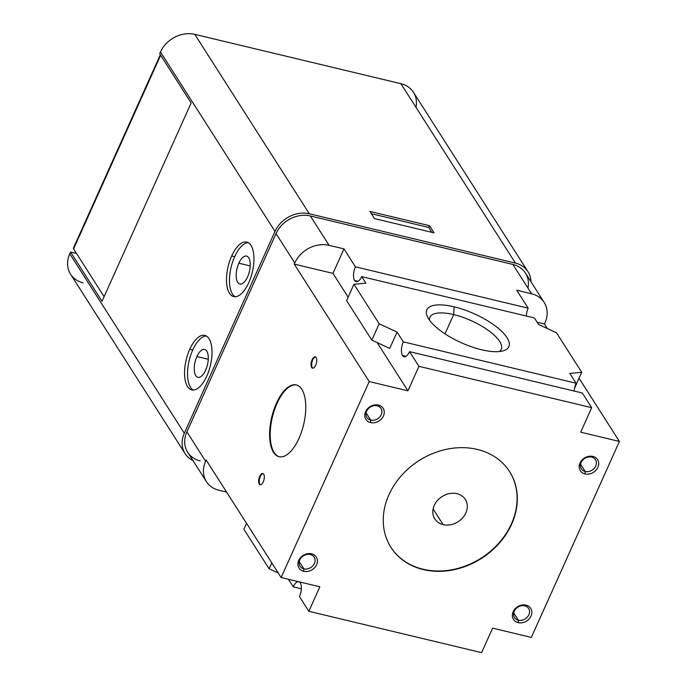 <?xml version="1.0" encoding="UTF-8"?>
<svg xmlns="http://www.w3.org/2000/svg" width="687" height="687" viewBox="0 0 687 687"><rect width="100%" height="100%" fill="white"/><g stroke="black" fill="none" stroke-linecap="round" stroke-linejoin="round"><path stroke-width="1.03" d="M405.991 356.338L402.513 355.505A10.253 4.543 -76.5 0 0 404.059 356.725A10.253 4.543 -76.5 0 0 409.572 351.65L582.327 392.998L591.705 407.683L580.695 432.175L591.705 407.683L418.941 366.334L409.572 351.65A10.253 4.543 103.5 0 1 402.513 355.505L405.991 356.338M299.48 596.617A10.253 4.543 -76.5 0 0 300.288 582.98A10.253 4.543 -76.5 0 0 298.742 581.752A10.253 4.543 -76.5 0 0 293.229 586.827L301.361 588.776L293.229 586.827L288.411 579.27L293.229 586.827A10.253 4.543 103.5 0 1 300.288 582.98A10.253 4.543 103.5 0 1 299.48 596.617L308.849 611.301L319.859 586.801L308.849 611.301L299.48 596.617M358.09 281.301L354.612 280.468A10.253 4.543 -76.5 0 0 356.158 281.687A10.253 4.543 -76.5 0 0 361.671 276.612L534.426 317.969L538.591 324.487L534.426 317.969L361.671 276.612L365.836 283.138L353.951 284.281L379.181 323.8L397.077 332.079L403.329 341.86L576.084 383.217A10.253 4.543 -76.5 0 0 574.203 391.058A10.253 4.543 103.5 0 1 576.084 383.217L569.832 373.427L576.084 383.217L403.329 341.86A10.253 4.543 -76.5 0 0 402.513 355.505A10.253 4.543 103.5 0 1 403.329 341.86L397.077 332.079L389.735 348.403L397.077 332.079L379.181 323.8L353.951 284.281L365.836 283.138L361.671 276.612A10.253 4.543 103.5 0 1 354.612 280.468L358.09 281.301M453.669 314.603L454.133 306.823A44.956 15.853 24.2 0 0 427.408 316.664A44.956 15.853 24.2 0 0 481.535 349.743A44.956 15.853 24.2 0 0 503.365 350.799A44.956 15.853 24.2 0 0 500.067 329.837A44.956 15.853 24.2 0 0 454.133 306.823L453.669 314.603A39.107 13.792 24.2 0 0 429.925 317.248A39.107 13.792 24.2 0 0 429.521 320.185A39.107 13.792 -155.8 0 1 453.669 314.603L445.021 333.865L453.669 314.603A39.107 13.792 -155.8 0 1 491.488 332.817A39.107 13.792 -155.8 0 1 499.32 351.555A39.107 13.792 24.2 0 0 501.261 349.305A39.107 13.792 24.2 0 0 453.669 314.603M273.538 452.321L274.13 452.458A36.9 16.359 103.5 0 1 274.319 410.354A36.9 16.359 103.5 0 1 296.578 385.012A36.9 16.359 -76.5 0 0 274.319 410.354A36.9 16.359 -76.5 0 0 274.13 452.458L273.538 452.321A36.9 16.359 -76.5 0 0 279.102 456.709A36.9 16.359 -76.5 0 0 301.55 431.762A36.9 16.359 -76.5 0 0 301.842 389.331A36.9 16.359 -76.5 0 0 296.277 384.935A36.9 16.359 -76.5 0 0 273.83 409.89A36.9 16.359 -76.5 0 0 273.538 452.321A36.9 16.359 103.5 0 1 276.44 403.209A36.9 16.359 103.5 0 1 301.842 389.331A36.9 16.359 103.5 0 1 298.939 438.443A36.9 16.359 103.5 0 1 273.538 452.321M311.675 367.459L312.267 367.597A5.805 2.576 103.5 0 1 312.216 361.242A5.805 2.576 103.5 0 1 315.539 356.957A5.805 2.576 -76.5 0 0 312.216 361.242A5.805 2.576 -76.5 0 0 312.267 367.597L311.675 367.459A5.805 2.576 -76.5 0 0 312.551 368.146A5.805 2.576 -76.5 0 0 316.08 364.222A5.805 2.576 -76.5 0 0 316.132 357.541A5.805 2.576 -76.5 0 0 315.256 356.845A5.805 2.576 -76.5 0 0 311.718 360.778A5.805 2.576 -76.5 0 0 311.675 367.459A5.805 2.576 103.5 0 1 312.13 359.722A5.805 2.576 103.5 0 1 316.132 357.541A5.805 2.576 103.5 0 1 315.677 365.269A5.805 2.576 103.5 0 1 311.675 367.459M259.248 484.103L259.841 484.249A5.805 2.576 103.5 0 1 259.789 477.894A5.805 2.576 103.5 0 1 263.121 473.609A5.805 2.576 -76.5 0 0 259.789 477.894A5.805 2.576 -76.5 0 0 259.841 484.249L259.248 484.103A5.805 2.576 -76.5 0 0 260.124 484.799A5.805 2.576 -76.5 0 0 263.662 480.874A5.805 2.576 -76.5 0 0 263.705 474.193A5.805 2.576 -76.5 0 0 262.829 473.498A5.805 2.576 -76.5 0 0 259.3 477.431A5.805 2.576 -76.5 0 0 259.248 484.103A5.805 2.576 103.5 0 1 259.703 476.374A5.805 2.576 103.5 0 1 263.705 474.193A5.805 2.576 103.5 0 1 263.25 481.922A5.805 2.576 103.5 0 1 259.248 484.103M591.619 457.113L592.89 456.417A10.253 8.45 147.4 0 0 580.026 463.029A10.253 8.45 147.4 0 0 585.023 473.918L585.169 471.454A8.399 6.922 -32.6 0 1 581.073 462.531A8.399 6.922 -32.6 0 1 591.619 457.113A8.399 6.922 147.4 0 0 582.542 460.264A8.399 6.922 147.4 0 0 581.314 468.8A8.399 6.922 147.4 0 0 585.169 471.454L580.532 464.189L585.169 471.454A8.399 6.922 147.4 0 0 594.246 468.302A8.399 6.922 147.4 0 0 595.474 459.766A8.399 6.922 147.4 0 0 591.619 457.113A8.399 6.922 -32.6 0 1 595.723 466.035A8.399 6.922 -32.6 0 1 585.169 471.454L585.023 473.918A10.253 8.45 147.4 0 0 597.896 467.306A10.253 8.45 147.4 0 0 592.89 456.417L591.619 457.113M524.774 605.84L526.044 605.144A10.253 8.45 147.4 0 0 513.18 611.756A10.253 8.45 147.4 0 0 518.187 622.645L518.333 620.189A8.399 6.922 -32.6 0 1 514.228 611.258A8.399 6.922 -32.6 0 1 524.774 605.84A8.399 6.922 147.4 0 0 515.705 608.991A8.399 6.922 147.4 0 0 514.469 617.536A8.399 6.922 147.4 0 0 518.333 620.189L513.696 612.916L518.333 620.189A8.399 6.922 147.4 0 0 527.401 617.029A8.399 6.922 147.4 0 0 528.638 608.493A8.399 6.922 147.4 0 0 524.774 605.84A8.399 6.922 -32.6 0 1 528.878 614.771A8.399 6.922 -32.6 0 1 518.333 620.189L518.187 622.645A10.253 8.45 147.4 0 0 531.051 616.033A10.253 8.45 147.4 0 0 526.044 605.144L524.774 605.84M377.163 405.777L378.434 405.081A10.253 8.45 147.4 0 0 365.57 411.693A10.253 8.45 147.4 0 0 370.568 422.582L370.714 420.118A8.399 6.922 -32.6 0 1 366.618 411.195A8.399 6.922 -32.6 0 1 377.163 405.777A8.399 6.922 147.4 0 0 368.086 408.928A8.399 6.922 147.4 0 0 366.858 417.473A8.399 6.922 147.4 0 0 370.714 420.118L366.077 412.853L370.714 420.118A8.399 6.922 147.4 0 0 379.791 416.966A8.399 6.922 147.4 0 0 381.019 408.43A8.399 6.922 147.4 0 0 377.163 405.777A8.399 6.922 -32.6 0 1 381.268 414.708A8.399 6.922 -32.6 0 1 370.714 420.118L370.568 422.582A10.253 8.45 147.4 0 0 383.44 415.97A10.253 8.45 147.4 0 0 378.434 405.081L377.163 405.777M310.318 554.512L311.597 553.816A10.253 8.45 147.4 0 0 298.725 560.429A10.253 8.45 147.4 0 0 303.731 571.309L303.877 568.853A8.399 6.922 -32.6 0 1 299.772 559.931A8.399 6.922 -32.6 0 1 310.318 554.512A8.399 6.922 147.4 0 0 301.25 557.664A8.399 6.922 147.4 0 0 300.013 566.2A8.399 6.922 147.4 0 0 303.877 568.853L299.24 561.588L303.877 568.853A8.399 6.922 147.4 0 0 312.954 565.702A8.399 6.922 147.4 0 0 314.182 557.157A8.399 6.922 147.4 0 0 310.318 554.512A8.399 6.922 -32.6 0 1 314.423 563.434A8.399 6.922 -32.6 0 1 303.877 568.853L303.731 571.309A10.253 8.45 147.4 0 0 316.595 564.705A10.253 8.45 147.4 0 0 311.597 553.816L310.318 554.512M443.124 524.619L433.128 508.955L443.124 524.619A18.111 14.925 -32.6 0 1 434.278 505.383A18.111 14.925 -32.6 0 1 457.018 493.704A18.111 14.925 147.4 0 0 437.456 500.497A18.111 14.925 147.4 0 0 434.802 518.908A18.111 14.925 147.4 0 0 443.124 524.619A18.111 14.925 147.4 0 0 462.677 517.826A18.111 14.925 147.4 0 0 465.331 499.423A18.111 14.925 147.4 0 0 457.018 493.704A18.111 14.925 -32.6 0 1 465.855 512.94A18.111 14.925 -32.6 0 1 443.124 524.619M423.278 569.566L423.072 569.24A70.383 58.009 -32.6 0 1 390.843 547.196A70.383 58.009 147.4 0 0 423.072 569.24L423.278 569.566A70.383 58.009 147.4 0 0 499.303 543.159A70.383 58.009 147.4 0 0 509.599 471.617A70.383 58.009 147.4 0 0 477.276 449.418A70.383 58.009 147.4 0 0 401.251 475.816A70.383 58.009 147.4 0 0 390.955 547.367A70.383 58.009 147.4 0 0 423.278 569.566A70.383 58.009 -32.6 0 1 388.919 494.803A70.383 58.009 -32.6 0 1 477.276 449.418A70.383 58.009 -32.6 0 1 511.635 524.181A70.383 58.009 -32.6 0 1 423.278 569.566M206.83 376.038A28.021 12.418 -76.5 0 0 204.812 335.411A28.021 12.418 -76.5 0 0 189.749 349.288L192.729 350.001A28.021 12.418 103.5 0 1 206.246 335.977A28.021 12.418 -76.5 0 0 192.729 350.001A28.021 12.418 -76.5 0 0 193.305 390.053A28.021 12.418 103.5 0 1 192.729 350.001L189.749 349.288A28.021 12.418 -76.5 0 0 191.767 389.907A28.021 12.418 -76.5 0 0 206.83 376.038A28.021 12.418 103.5 0 1 187.542 386.575A28.021 12.418 103.5 0 1 189.749 349.288A28.021 12.418 103.5 0 1 209.037 338.743A28.021 12.418 103.5 0 1 206.83 376.038M205.636 370.224A14.35 6.363 -76.5 0 0 204.606 349.417A14.35 6.363 -76.5 0 0 196.894 356.519L208.264 359.241L196.894 356.519A14.35 6.363 -76.5 0 0 197.925 377.326A14.35 6.363 -76.5 0 0 205.636 370.224A14.35 6.363 103.5 0 1 195.761 375.617A14.35 6.363 103.5 0 1 196.894 356.519A14.35 6.363 103.5 0 1 206.77 351.126A14.35 6.363 103.5 0 1 205.636 370.224M248.763 282.718A28.021 12.418 -76.5 0 0 246.753 242.09A28.021 12.418 -76.5 0 0 231.691 255.959L234.671 256.672A28.021 12.418 103.5 0 1 248.187 242.657A28.021 12.418 -76.5 0 0 234.671 256.672A28.021 12.418 -76.5 0 0 235.246 296.732A28.021 12.418 103.5 0 1 234.671 256.672L231.691 255.959A28.021 12.418 -76.5 0 0 233.709 296.586A28.021 12.418 -76.5 0 0 248.763 282.718A28.021 12.418 103.5 0 1 229.484 293.255A28.021 12.418 103.5 0 1 231.691 255.959A28.021 12.418 103.5 0 1 250.978 245.422A28.021 12.418 103.5 0 1 248.763 282.718M247.578 276.904A14.35 6.363 -76.5 0 0 246.547 256.096A14.35 6.363 -76.5 0 0 238.836 263.198L250.205 265.921L238.836 263.198A14.35 6.363 -76.5 0 0 239.866 284.006A14.35 6.363 -76.5 0 0 247.578 276.904A14.35 6.363 103.5 0 1 237.702 282.297A14.35 6.363 103.5 0 1 238.836 263.198A14.35 6.363 103.5 0 1 248.711 257.805A14.35 6.363 103.5 0 1 247.578 276.904M83.118 282.821A27.334 22.525 -32.6 0 1 69.773 253.786L70.563 252.035L76.523 253.46L70.563 252.035L102.011 301.292L191.132 102.99L159.685 53.723L191.132 102.99L102.011 301.292L70.563 252.035L69.773 253.786L184.322 433.214L275.015 231.407L160.475 51.98L159.685 53.723L160.475 51.98L275.015 231.407A27.334 22.525 -32.6 0 1 309.33 213.777L515.448 263.121L400.899 83.685L194.782 34.35L309.33 213.777L194.782 34.35A27.334 22.525 147.4 0 0 160.475 51.98A27.334 22.525 -32.6 0 1 194.782 34.35L400.899 83.685L515.448 263.121A27.334 22.525 -32.6 0 1 528.002 271.743A27.334 22.525 -32.6 0 1 530.991 281.773A27.334 22.525 147.4 0 0 515.448 263.121L309.33 213.777A27.334 22.525 147.4 0 0 275.015 231.407L184.322 433.214L69.773 253.786A27.334 22.525 147.4 0 0 70.563 274.199L185.112 453.626A27.334 22.525 -32.6 0 1 184.322 433.214A27.334 22.525 147.4 0 0 192.953 460.556A27.334 22.525 -32.6 0 1 185.112 453.626M509.496 471.454A70.383 58.009 -32.6 0 1 499.02 542.919A70.383 58.009 -32.6 0 1 423.072 569.24A70.383 58.009 147.4 0 0 499.02 542.919A70.383 58.009 147.4 0 0 509.496 471.454M260.433 484.833A5.805 2.576 103.5 0 1 259.841 484.249A5.805 2.576 -76.5 0 0 260.433 484.833M312.86 368.18A5.805 2.576 103.5 0 1 312.267 367.597A5.805 2.576 -76.5 0 0 312.86 368.18M279.403 456.778A36.9 16.359 103.5 0 1 274.13 452.458A36.9 16.359 -76.5 0 0 279.403 456.778M374.484 218.595L434.055 232.859L429.469 225.68L369.898 211.416L374.484 218.595L369.898 211.416L429.469 225.68L428.688 227.431L429.469 225.68L434.055 232.859L374.484 218.595M371.358 213.709L428.688 227.431L431.805 232.318L428.688 227.431L371.358 213.709M526.302 316.02A10.253 4.543 103.5 0 1 528.183 308.18L355.428 266.831A10.253 4.543 -76.5 0 0 354.612 280.468A10.253 4.543 103.5 0 1 355.428 266.831L343.972 248.883L332.963 273.383L348.154 297.179L332.963 273.383L294.242 264.117L369.211 381.56L281.138 577.535L319.859 586.801L281.138 577.535L206.169 460.084L205.636 461.252A27.334 22.525 147.4 0 0 218.981 490.286L226.607 492.115L218.981 490.286A27.334 22.525 -32.6 0 1 206.426 481.664A27.334 22.525 -32.6 0 1 205.636 461.252L206.169 460.084L281.138 577.535L369.211 381.56L407.932 390.826L418.941 366.334L407.932 390.826L369.211 381.56L294.242 264.117L332.963 273.383L343.972 248.883L355.428 266.831L528.183 308.18A10.253 4.543 -76.5 0 0 526.302 316.02M544.173 302.426L525.426 273.065A27.334 22.525 147.4 0 0 512.871 264.443L531.618 293.804A27.334 22.525 -32.6 0 1 544.173 302.426A27.334 22.525 -32.6 0 1 544.963 322.838L544.439 323.998L537.165 322.263L544.439 323.998L547.324 328.532L544.439 323.998L544.963 322.838A27.334 22.525 147.4 0 0 531.618 293.804L516.727 290.24L528.183 308.18L516.727 290.24L531.618 293.804L512.871 264.443L310.335 215.958L329.073 245.319L343.972 248.883L329.073 245.319A27.334 22.525 147.4 0 0 294.766 262.949L294.242 264.117L294.766 262.949L276.019 233.589L186.898 431.891L205.636 461.252L186.898 431.891A27.334 22.525 147.4 0 0 187.688 452.304L206.426 481.664M569.832 373.427L581.717 372.285L556.487 332.766L538.591 324.487L556.487 332.766L581.717 372.285L569.832 373.427M454.133 306.823A44.956 15.853 -155.8 0 1 507.023 337.661A44.956 15.853 -155.8 0 1 481.535 349.743A44.956 15.853 -155.8 0 1 428.645 318.905A44.956 15.853 -155.8 0 1 454.133 306.823M492.613 628.15L481.604 652.65L308.849 611.301L481.604 652.65L492.613 628.15L531.334 637.424L492.613 628.15M278.252 573.01L269.089 568.767L243.859 529.248L269.089 568.767L271.751 562.833L269.089 568.767L278.252 573.01M377.137 342.581L407.932 390.826L377.137 342.581M346.609 300.614L353.951 284.281L346.609 300.614L371.839 340.134L379.181 323.8L371.839 340.134L389.735 348.403L371.839 340.134L346.609 300.614M574.521 388.292L581.717 372.285L574.521 388.292M246.53 523.314L243.859 529.248L246.53 523.314M531.334 637.424L619.416 441.449L580.695 432.175L619.416 441.449L579.047 378.219L619.416 441.449L531.334 637.424M311.597 553.816A10.253 8.45 -32.6 0 1 316.595 564.705A10.253 8.45 -32.6 0 1 303.731 571.309A10.253 8.45 -32.6 0 1 298.725 560.429A10.253 8.45 -32.6 0 1 311.597 553.816M378.434 405.081A10.253 8.45 -32.6 0 1 383.44 415.97A10.253 8.45 -32.6 0 1 370.568 422.582A10.253 8.45 -32.6 0 1 365.57 411.693A10.253 8.45 -32.6 0 1 378.434 405.081M526.044 605.144A10.253 8.45 -32.6 0 1 531.051 616.033A10.253 8.45 -32.6 0 1 518.187 622.645A10.253 8.45 -32.6 0 1 513.18 611.756A10.253 8.45 -32.6 0 1 526.044 605.144M592.89 456.417A10.253 8.45 -32.6 0 1 597.896 467.306A10.253 8.45 -32.6 0 1 585.023 473.918A10.253 8.45 -32.6 0 1 580.026 463.029A10.253 8.45 -32.6 0 1 592.89 456.417M582.327 392.998L409.572 351.65L418.941 366.334L591.705 407.683L582.327 392.998M294.766 262.949A27.334 22.525 -32.6 0 1 329.073 245.319L310.335 215.958A27.334 22.525 147.4 0 0 276.019 233.589L294.766 262.949M528.002 271.743L413.454 92.307A27.334 22.525 147.4 0 0 400.899 83.685A27.334 22.525 -32.6 0 1 415.996 107.327M200.243 460.925A27.334 22.525 -32.6 0 1 186.898 431.891L276.019 233.589A27.334 22.525 -32.6 0 1 310.335 215.958L512.871 264.443A27.334 22.525 -32.6 0 1 527.968 288.076M160.329 54.728L73.44 248.067A4.096 1.443 24.2 0 0 73.603 248.892L160.646 55.226L73.603 248.892A4.096 1.443 -155.8 0 1 74.17 247.646M104.098 296.655L73.603 248.892L104.098 296.655"/></g></svg>
